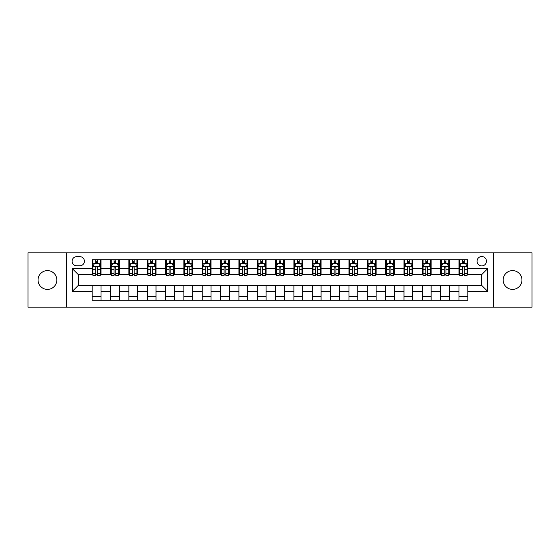<?xml version="1.0" encoding="UTF-8"?>
<svg xmlns="http://www.w3.org/2000/svg" width="560" height="560" viewBox="0 0 560 560"><rect width="100%" height="100%" fill="white"/><g stroke="black" fill="none" stroke-linecap="round" stroke-linejoin="round"><path stroke-width="0.84" d="M512.561 270.613A9.387 9.387 0 0 0 503.167 280A9.387 9.387 0 0 0 512.561 289.387A9.387 9.387 0 0 0 521.948 280A9.387 9.387 0 0 0 512.561 270.613M47.439 270.613A9.387 9.387 0 0 0 38.052 280A9.387 9.387 0 0 0 47.439 289.387A9.387 9.387 0 0 0 56.833 280A9.387 9.387 0 0 0 47.439 270.613M481.747 256.522A4.697 4.697 0 0 0 477.05 261.219A4.697 4.697 0 0 0 481.747 265.916A4.697 4.697 0 0 0 486.444 261.219A4.697 4.697 0 0 0 481.747 256.522M493.486 307.146L532 307.146L532 252.854L493.486 252.854L493.486 307.146L66.514 307.146L66.514 252.854L28 252.854L28 307.146L66.514 307.146M76.636 265.769L79.87 265.769A4.55 4.55 0 0 0 84.413 261.219A4.55 4.55 0 0 0 79.87 256.669L76.636 256.669A4.55 4.55 0 0 0 72.093 261.219A4.55 4.55 0 0 0 76.636 265.769M493.486 252.854L66.514 252.854M92.19 291.298L72.387 291.298L72.387 268.702L92.19 268.702L92.19 274.568L78.253 274.568L78.253 285.432L92.19 285.432L92.19 300.174L467.81 300.174L467.81 285.432L481.747 285.432L481.747 274.568L467.81 274.568L467.81 268.702L487.613 268.702L487.613 291.298L467.81 291.298M467.81 268.702L467.81 259.826L92.19 259.826L92.19 268.702M459.004 259.826L459.004 274.568L459.739 274.568M462.525 274.568L464.289 274.568M467.075 274.568L467.81 274.568M459.004 274.568L448.735 274.568M440.664 259.826L440.664 274.568L441.399 274.568M444.185 274.568L445.949 274.568M440.664 274.568L430.395 274.568M422.324 259.826L422.324 274.568L423.059 274.568M425.845 274.568L427.602 274.568M422.324 274.568L412.055 274.568M403.984 259.826L403.984 274.568L404.719 274.568M407.505 274.568L409.262 274.568M403.984 274.568L393.715 274.568M385.644 259.826L385.644 274.568L386.379 274.568M389.165 274.568L390.922 274.568M385.644 274.568L375.368 274.568M367.304 259.826L367.304 274.568L368.032 274.568M370.825 274.568L372.582 274.568M367.304 274.568L357.028 274.568M348.964 259.826L348.964 274.568L349.692 274.568M352.485 274.568L354.242 274.568M348.964 274.568L338.688 274.568M330.617 259.826L330.617 274.568L331.352 274.568M334.138 274.568L335.902 274.568M330.617 274.568L320.348 274.568M312.277 259.826L312.277 274.568L313.012 274.568M315.798 274.568L317.562 274.568M312.277 274.568L302.008 274.568M293.937 259.826L293.937 274.568L294.672 274.568M297.458 274.568L299.222 274.568M293.937 274.568L283.668 274.568M275.597 259.826L275.597 274.568L276.332 274.568M279.118 274.568L280.882 274.568M275.597 274.568L265.328 274.568M257.257 259.826L257.257 274.568L257.992 274.568M260.778 274.568L262.542 274.568M257.257 274.568L246.988 274.568M238.917 259.826L238.917 274.568L239.652 274.568M242.438 274.568L244.202 274.568M238.917 274.568L228.648 274.568M220.577 259.826L220.577 274.568L221.312 274.568M224.098 274.568L225.862 274.568M220.577 274.568L210.308 274.568M202.237 259.826L202.237 274.568L202.972 274.568M205.758 274.568L207.515 274.568M202.237 274.568L191.968 274.568M183.897 259.826L183.897 274.568L184.632 274.568M187.418 274.568L189.175 274.568M183.897 274.568L173.621 274.568M165.557 259.826L165.557 274.568L166.285 274.568M169.078 274.568L170.835 274.568M165.557 274.568L155.281 274.568M147.217 259.826L147.217 274.568L147.945 274.568M150.738 274.568L152.495 274.568M147.217 274.568L136.941 274.568M128.87 259.826L128.87 274.568L129.605 274.568M132.398 274.568L134.155 274.568M128.87 274.568L118.601 274.568M110.53 259.826L110.53 274.568L111.265 274.568M114.051 274.568L115.815 274.568M110.53 274.568L100.261 274.568M92.19 274.568L92.925 274.568M95.711 274.568L97.475 274.568M92.19 285.432L100.996 285.432L100.996 300.174M467.81 285.432L100.996 285.432M100.996 259.826L100.996 274.568M92.19 263.494L92.925 263.494M95.711 263.494L97.475 263.494M100.261 263.494L100.996 263.494M92.19 296.506L100.996 296.506M110.53 285.432L110.53 300.174M119.336 259.826L119.336 274.568M110.53 263.494L111.265 263.494M114.051 263.494L115.815 263.494M118.601 263.494L119.336 263.494M119.336 285.432L119.336 300.174M110.53 296.506L119.336 296.506M128.87 285.432L128.87 300.174M137.676 285.432L137.676 300.174M128.87 296.506L137.676 296.506M137.676 259.826L137.676 274.568M128.87 263.494L129.605 263.494M132.398 263.494L134.155 263.494M136.941 263.494L137.676 263.494M147.217 285.432L147.217 300.174M156.016 285.432L156.016 300.174M147.217 296.506L156.016 296.506M156.016 259.826L156.016 274.568M147.217 263.494L147.945 263.494M150.738 263.494L152.495 263.494M155.281 263.494L156.016 263.494M165.557 285.432L165.557 300.174M174.356 285.432L174.356 300.174M165.557 296.506L174.356 296.506M174.356 259.826L174.356 274.568M165.557 263.494L166.285 263.494M169.078 263.494L170.835 263.494M173.621 263.494L174.356 263.494M183.897 285.432L183.897 300.174M192.696 285.432L192.696 300.174M183.897 296.506L192.696 296.506M192.696 259.826L192.696 274.568M183.897 263.494L184.632 263.494M187.418 263.494L189.175 263.494M191.968 263.494L192.696 263.494M202.237 285.432L202.237 300.174M211.036 285.432L211.036 300.174M202.237 296.506L211.036 296.506M211.036 259.826L211.036 274.568M202.237 263.494L202.972 263.494M205.758 263.494L207.515 263.494M210.308 263.494L211.036 263.494M220.577 285.432L220.577 300.174M229.383 285.432L229.383 300.174M220.577 296.506L229.383 296.506M229.383 259.826L229.383 274.568M220.577 263.494L221.312 263.494M224.098 263.494L225.862 263.494M228.648 263.494L229.383 263.494M238.917 285.432L238.917 300.174M247.723 285.432L247.723 300.174M238.917 296.506L247.723 296.506M247.723 259.826L247.723 274.568M238.917 263.494L239.652 263.494M242.438 263.494L244.202 263.494M246.988 263.494L247.723 263.494M257.257 285.432L257.257 300.174M266.063 285.432L266.063 300.174M257.257 296.506L266.063 296.506M266.063 259.826L266.063 274.568M257.257 263.494L257.992 263.494M260.778 263.494L262.542 263.494M265.328 263.494L266.063 263.494M275.597 285.432L275.597 300.174M284.403 285.432L284.403 300.174M275.597 296.506L284.403 296.506M284.403 259.826L284.403 274.568M275.597 263.494L276.332 263.494M279.118 263.494L280.882 263.494M283.668 263.494L284.403 263.494M293.937 285.432L293.937 300.174M302.743 285.432L302.743 300.174M293.937 296.506L302.743 296.506M302.743 259.826L302.743 274.568M293.937 263.494L294.672 263.494M297.458 263.494L299.222 263.494M302.008 263.494L302.743 263.494M312.277 285.432L312.277 300.174M321.083 285.432L321.083 300.174M312.277 296.506L321.083 296.506M321.083 259.826L321.083 274.568M312.277 263.494L313.012 263.494M315.798 263.494L317.562 263.494M320.348 263.494L321.083 263.494M330.617 285.432L330.617 300.174M339.423 285.432L339.423 300.174M330.617 296.506L339.423 296.506M339.423 259.826L339.423 274.568M330.617 263.494L331.352 263.494M334.138 263.494L335.902 263.494M338.688 263.494L339.423 263.494M348.964 285.432L348.964 300.174M357.763 285.432L357.763 300.174M348.964 296.506L357.763 296.506M357.763 259.826L357.763 274.568M348.964 263.494L349.692 263.494M352.485 263.494L354.242 263.494M357.028 263.494L357.763 263.494M367.304 285.432L367.304 300.174M376.103 285.432L376.103 300.174M367.304 296.506L376.103 296.506M376.103 259.826L376.103 274.568M367.304 263.494L368.032 263.494M370.825 263.494L372.582 263.494M375.368 263.494L376.103 263.494M385.644 285.432L385.644 300.174M394.443 285.432L394.443 300.174M385.644 296.506L394.443 296.506M394.443 259.826L394.443 274.568M385.644 263.494L386.379 263.494M389.165 263.494L390.922 263.494M393.715 263.494L394.443 263.494M403.984 285.432L403.984 300.174M412.783 285.432L412.783 300.174M403.984 296.506L412.783 296.506M412.783 259.826L412.783 274.568M403.984 263.494L404.719 263.494M407.505 263.494L409.262 263.494M412.055 263.494L412.783 263.494M422.324 285.432L422.324 300.174M431.13 285.432L431.13 300.174M422.324 296.506L431.13 296.506M431.13 259.826L431.13 274.568M422.324 263.494L423.059 263.494M425.845 263.494L427.602 263.494M430.395 263.494L431.13 263.494M440.664 285.432L440.664 300.174M449.47 285.432L449.47 300.174M440.664 296.506L449.47 296.506M449.47 259.826L449.47 274.568M440.664 263.494L441.399 263.494M444.185 263.494L445.949 263.494M448.735 263.494L449.47 263.494M459.004 285.432L459.004 300.174M459.004 296.506L467.81 296.506M459.004 263.494L459.739 263.494M462.525 263.494L464.289 263.494M467.075 263.494L467.81 263.494M78.253 274.568L72.387 268.702M78.253 285.432L72.387 291.298M487.613 268.702L481.747 274.568M487.613 291.298L481.747 285.432M97.475 261.73L95.711 261.73M100.261 273.609L97.475 273.609L97.475 275.45L100.261 275.45L100.261 266.504L98.798 263.564L94.395 263.564L92.925 266.504L92.925 275.45L95.711 275.45L95.711 273.609L92.925 273.609M92.925 266.504L92.925 259.826M100.261 266.504L100.261 259.826M95.711 263.564L95.711 259.826M97.475 259.826L97.475 263.564M97.475 273.609L97.475 267.603C96.887 266.469 96.299 266.469 95.711 267.603L95.711 273.609M115.815 261.73L114.051 261.73M118.601 273.609L115.815 273.609L115.815 275.45L118.601 275.45L118.601 266.504L117.138 263.564L112.735 263.564L111.265 266.504L111.265 275.45L114.051 275.45L114.051 273.609L111.265 273.609M111.265 266.504L111.265 259.826M118.601 266.504L118.601 259.826M114.051 263.564L114.051 259.826M115.815 259.826L115.815 263.564M115.815 273.609L115.815 267.603C115.227 266.469 114.639 266.469 114.051 267.603L114.051 273.609M134.155 261.73L132.398 261.73M136.941 273.609L134.155 273.609L134.155 275.45L136.941 275.45L136.941 266.504L135.478 263.564L131.075 263.564L129.605 266.504L129.605 275.45L132.398 275.45L132.398 273.609L129.605 273.609M129.605 266.504L129.605 259.826M136.941 266.504L136.941 259.826M132.398 263.564L132.398 259.826M134.155 259.826L134.155 263.564M134.155 273.609L134.155 267.603C133.567 266.469 132.979 266.469 132.398 267.603L132.398 273.609M152.495 261.73L150.738 261.73M155.281 273.609L152.495 273.609L152.495 275.45L155.281 275.45L155.281 266.504L153.818 263.564L149.415 263.564L147.945 266.504L147.945 275.45L150.738 275.45L150.738 273.609L147.945 273.609M147.945 266.504L147.945 259.826M155.281 266.504L155.281 259.826M150.738 263.564L150.738 259.826M152.495 259.826L152.495 263.564M152.495 273.609L152.495 267.603C151.907 266.469 151.326 266.469 150.738 267.603L150.738 273.609M170.835 261.73L169.078 261.73M173.621 273.609L170.835 273.609L170.835 275.45L173.621 275.45L173.621 266.504L172.158 263.564L167.755 263.564L166.285 266.504L166.285 275.45L169.078 275.45L169.078 273.609L166.285 273.609M166.285 266.504L166.285 259.826M173.621 266.504L173.621 259.826M169.078 263.564L169.078 259.826M170.835 259.826L170.835 263.564M170.835 273.609L170.835 267.603C170.254 266.469 169.666 266.469 169.078 267.603L169.078 273.609M189.175 261.73L187.418 261.73M191.968 273.609L189.175 273.609L189.175 275.45L191.968 275.45L191.968 266.504L190.498 263.564L186.095 263.564L184.632 266.504L184.632 275.45L187.418 275.45L187.418 273.609L184.632 273.609M184.632 266.504L184.632 259.826M191.968 266.504L191.968 259.826M187.418 263.564L187.418 259.826M189.175 259.826L189.175 263.564M189.175 273.609L189.175 267.603C188.594 266.469 188.006 266.469 187.418 267.603L187.418 273.609M207.515 261.73L205.758 261.73M210.308 273.609L207.515 273.609L207.515 275.45L210.308 275.45L210.308 266.504L208.838 263.564L204.435 263.564L202.972 266.504L202.972 275.45L205.758 275.45L205.758 273.609L202.972 273.609M202.972 266.504L202.972 259.826M210.308 266.504L210.308 259.826M205.758 263.564L205.758 259.826M207.515 259.826L207.515 263.564M207.515 273.609L207.515 267.603C206.934 266.469 206.346 266.469 205.758 267.603L205.758 273.609M225.862 261.73L224.098 261.73M228.648 273.609L225.862 273.609L225.862 275.45L228.648 275.45L228.648 266.504L227.178 263.564L222.775 263.564L221.312 266.504L221.312 275.45L224.098 275.45L224.098 273.609L221.312 273.609M221.312 266.504L221.312 259.826M228.648 266.504L228.648 259.826M224.098 263.564L224.098 259.826M225.862 259.826L225.862 263.564M225.862 273.609L225.862 267.603C225.274 266.469 224.686 266.469 224.098 267.603L224.098 273.609M244.202 261.73L242.438 261.73M246.988 273.609L244.202 273.609L244.202 275.45L246.988 275.45L246.988 266.504L245.518 263.564L241.115 263.564L239.652 266.504L239.652 275.45L242.438 275.45L242.438 273.609L239.652 273.609M239.652 266.504L239.652 259.826M246.988 266.504L246.988 259.826M242.438 263.564L242.438 259.826M244.202 259.826L244.202 263.564M244.202 273.609L244.202 267.603C243.614 266.469 243.026 266.469 242.438 267.603L242.438 273.609M262.542 261.73L260.778 261.73M265.328 273.609L262.542 273.609L262.542 275.45L265.328 275.45L265.328 266.504L263.858 263.564L259.462 263.564L257.992 266.504L257.992 275.45L260.778 275.45L260.778 273.609L257.992 273.609M257.992 266.504L257.992 259.826M265.328 266.504L265.328 259.826M260.778 263.564L260.778 259.826M262.542 259.826L262.542 263.564M262.542 273.609L262.542 267.603C261.954 266.469 261.366 266.469 260.778 267.603L260.778 273.609M280.882 261.73L279.118 261.73M283.668 273.609L280.882 273.609L280.882 275.45L283.668 275.45L283.668 266.504L282.198 263.564L277.802 263.564L276.332 266.504L276.332 275.45L279.118 275.45L279.118 273.609L276.332 273.609M276.332 266.504L276.332 259.826M283.668 266.504L283.668 259.826M279.118 263.564L279.118 259.826M280.882 259.826L280.882 263.564M280.882 273.609L280.882 267.603C280.294 266.469 279.706 266.469 279.118 267.603L279.118 273.609M299.222 261.73L297.458 261.73M302.008 273.609L299.222 273.609L299.222 275.45L302.008 275.45L302.008 266.504L300.538 263.564L296.142 263.564L294.672 266.504L294.672 275.45L297.458 275.45L297.458 273.609L294.672 273.609M294.672 266.504L294.672 259.826M302.008 266.504L302.008 259.826M297.458 263.564L297.458 259.826M299.222 259.826L299.222 263.564M299.222 273.609L299.222 267.603C298.634 266.469 298.046 266.469 297.458 267.603L297.458 273.609M317.562 261.73L315.798 261.73M320.348 273.609L317.562 273.609L317.562 275.45L320.348 275.45L320.348 266.504L318.885 263.564L314.482 263.564L313.012 266.504L313.012 275.45L315.798 275.45L315.798 273.609L313.012 273.609M313.012 266.504L313.012 259.826M320.348 266.504L320.348 259.826M315.798 263.564L315.798 259.826M317.562 259.826L317.562 263.564M317.562 273.609L317.562 267.603C316.974 266.469 316.386 266.469 315.798 267.603L315.798 273.609M335.902 261.73L334.138 261.73M338.688 273.609L335.902 273.609L335.902 275.45L338.688 275.45L338.688 266.504L337.225 263.564L332.822 263.564L331.352 266.504L331.352 275.45L334.138 275.45L334.138 273.609L331.352 273.609M331.352 266.504L331.352 259.826M338.688 266.504L338.688 259.826M334.138 263.564L334.138 259.826M335.902 259.826L335.902 263.564M335.902 273.609L335.902 267.603C335.314 266.469 334.726 266.469 334.138 267.603L334.138 273.609M354.242 261.73L352.485 261.73M357.028 273.609L354.242 273.609L354.242 275.45L357.028 275.45L357.028 266.504L355.565 263.564L351.162 263.564L349.692 266.504L349.692 275.45L352.485 275.45L352.485 273.609L349.692 273.609M349.692 266.504L349.692 259.826M357.028 266.504L357.028 259.826M352.485 263.564L352.485 259.826M354.242 259.826L354.242 263.564M354.242 273.609L354.242 267.603C353.654 266.469 353.073 266.469 352.485 267.603L352.485 273.609M372.582 261.73L370.825 261.73M375.368 273.609L372.582 273.609L372.582 275.45L375.368 275.45L375.368 266.504L373.905 263.564L369.502 263.564L368.032 266.504L368.032 275.45L370.825 275.45L370.825 273.609L368.032 273.609M368.032 266.504L368.032 259.826M375.368 266.504L375.368 259.826M370.825 263.564L370.825 259.826M372.582 259.826L372.582 263.564M372.582 273.609L372.582 267.603C371.994 266.469 371.413 266.469 370.825 267.603L370.825 273.609M390.922 261.73L389.165 261.73M393.715 273.609L390.922 273.609L390.922 275.45L393.715 275.45L393.715 266.504L392.245 263.564L387.842 263.564L386.379 266.504L386.379 275.45L389.165 275.45L389.165 273.609L386.379 273.609M386.379 266.504L386.379 259.826M393.715 266.504L393.715 259.826M389.165 263.564L389.165 259.826M390.922 259.826L390.922 263.564M390.922 273.609L390.922 267.603C390.341 266.469 389.753 266.469 389.165 267.603L389.165 273.609M409.262 261.73L407.505 261.73M412.055 273.609L409.262 273.609L409.262 275.45L412.055 275.45L412.055 266.504L410.585 263.564L406.182 263.564L404.719 266.504L404.719 275.45L407.505 275.45L407.505 273.609L404.719 273.609M404.719 266.504L404.719 259.826M412.055 266.504L412.055 259.826M407.505 263.564L407.505 259.826M409.262 259.826L409.262 263.564M409.262 273.609L409.262 267.603C408.681 266.469 408.093 266.469 407.505 267.603L407.505 273.609M427.602 261.73L425.845 261.73M430.395 273.609L427.602 273.609L427.602 275.45L430.395 275.45L430.395 266.504L428.925 263.564L424.522 263.564L423.059 266.504L423.059 275.45L425.845 275.45L425.845 273.609L423.059 273.609M423.059 266.504L423.059 259.826M430.395 266.504L430.395 259.826M425.845 263.564L425.845 259.826M427.602 259.826L427.602 263.564M427.602 273.609L427.602 267.603C427.021 266.469 426.433 266.469 425.845 267.603L425.845 273.609M445.949 261.73L444.185 261.73M448.735 273.609L445.949 273.609L445.949 275.45L448.735 275.45L448.735 266.504L447.265 263.564L442.862 263.564L441.399 266.504L441.399 275.45L444.185 275.45L444.185 273.609L441.399 273.609M441.399 266.504L441.399 259.826M448.735 266.504L448.735 259.826M444.185 263.564L444.185 259.826M445.949 259.826L445.949 263.564M445.949 273.609L445.949 267.603C445.361 266.469 444.773 266.469 444.185 267.603L444.185 273.609M464.289 261.73L462.525 261.73M467.075 273.609L464.289 273.609L464.289 275.45L467.075 275.45L467.075 266.504L465.605 263.564L461.202 263.564L459.739 266.504L459.739 275.45L462.525 275.45L462.525 273.609L459.739 273.609M459.739 266.504L459.739 259.826M467.075 266.504L467.075 259.826M462.525 263.564L462.525 259.826M464.289 259.826L464.289 263.564M464.289 273.609L464.289 267.603C463.701 266.469 463.113 266.469 462.525 267.603L462.525 273.609M110.53 291.298L100.996 291.298M110.53 268.702L100.996 268.702M128.87 268.702L119.336 268.702M128.87 291.298L119.336 291.298M147.217 268.702L137.676 268.702M147.217 291.298L137.676 291.298M165.557 268.702L156.016 268.702M165.557 291.298L156.016 291.298M183.897 268.702L174.356 268.702M183.897 291.298L174.356 291.298M202.237 268.702L192.696 268.702M202.237 291.298L192.696 291.298M220.577 268.702L211.036 268.702M220.577 291.298L211.036 291.298M238.917 268.702L229.383 268.702M238.917 291.298L229.383 291.298M257.257 268.702L247.723 268.702M257.257 291.298L247.723 291.298M275.597 268.702L266.063 268.702M275.597 291.298L266.063 291.298M293.937 268.702L284.403 268.702M293.937 291.298L284.403 291.298M312.277 268.702L302.743 268.702M312.277 291.298L302.743 291.298M330.617 268.702L321.083 268.702M330.617 291.298L321.083 291.298M348.964 268.702L339.423 268.702M348.964 291.298L339.423 291.298M367.304 268.702L357.763 268.702M367.304 291.298L357.763 291.298M385.644 268.702L376.103 268.702M385.644 291.298L376.103 291.298M403.984 268.702L394.443 268.702M403.984 291.298L394.443 291.298M422.324 268.702L412.783 268.702M422.324 291.298L412.783 291.298M440.664 268.702L431.13 268.702M440.664 291.298L431.13 291.298M459.004 268.702L449.47 268.702M459.004 291.298L449.47 291.298M100.226 266.427L92.96 266.427M92.925 263.746L94.304 263.746M98.882 263.746L100.261 263.746M95.711 269.682L92.925 269.682M100.261 269.682L97.475 269.682M97.475 262.668L95.711 262.668M118.566 266.427L111.3 266.427M111.265 263.746L112.644 263.746M117.222 263.746L118.601 263.746M114.051 269.682L111.265 269.682M118.601 269.682L115.815 269.682M115.815 262.668L114.051 262.668M136.906 266.427L129.647 266.427M129.605 263.746L130.984 263.746M135.562 263.746L136.941 263.746M132.398 269.682L129.605 269.682M136.941 269.682L134.155 269.682M134.155 262.668L132.398 262.668M155.246 266.427L147.987 266.427M147.945 263.746L149.324 263.746M153.902 263.746L155.281 263.746M150.738 269.682L147.945 269.682M155.281 269.682L152.495 269.682M152.495 262.668L150.738 262.668M173.586 266.427L166.327 266.427M166.285 263.746L167.664 263.746M172.242 263.746L173.621 263.746M169.078 269.682L166.285 269.682M173.621 269.682L170.835 269.682M170.835 262.668L169.078 262.668M191.926 266.427L184.667 266.427M184.632 263.746L186.011 263.746M190.589 263.746L191.968 263.746M187.418 269.682L184.632 269.682M191.968 269.682L189.175 269.682M189.175 262.668L187.418 262.668M210.266 266.427L203.007 266.427M202.972 263.746L204.351 263.746M208.929 263.746L210.308 263.746M205.758 269.682L202.972 269.682M210.308 269.682L207.515 269.682M207.515 262.668L205.758 262.668M228.613 266.427L221.347 266.427M221.312 263.746L222.691 263.746M227.269 263.746L228.648 263.746M224.098 269.682L221.312 269.682M228.648 269.682L225.862 269.682M225.862 262.668L224.098 262.668M246.953 266.427L239.687 266.427M239.652 263.746L241.031 263.746M245.609 263.746L246.988 263.746M242.438 269.682L239.652 269.682M246.988 269.682L244.202 269.682M244.202 262.668L242.438 262.668M265.293 266.427L258.027 266.427M257.992 263.746L259.371 263.746M263.949 263.746L265.328 263.746M260.778 269.682L257.992 269.682M265.328 269.682L262.542 269.682M262.542 262.668L260.778 262.668M283.633 266.427L276.367 266.427M276.332 263.746L277.711 263.746M282.289 263.746L283.668 263.746M279.118 269.682L276.332 269.682M283.668 269.682L280.882 269.682M280.882 262.668L279.118 262.668M301.973 266.427L294.707 266.427M294.672 263.746L296.051 263.746M300.629 263.746L302.008 263.746M297.458 269.682L294.672 269.682M302.008 269.682L299.222 269.682M299.222 262.668L297.458 262.668M320.313 266.427L313.047 266.427M313.012 263.746L314.391 263.746M318.969 263.746L320.348 263.746M315.798 269.682L313.012 269.682M320.348 269.682L317.562 269.682M317.562 262.668L315.798 262.668M338.653 266.427L331.387 266.427M331.352 263.746L332.731 263.746M337.309 263.746L338.688 263.746M334.138 269.682L331.352 269.682M338.688 269.682L335.902 269.682M335.902 262.668L334.138 262.668M356.993 266.427L349.734 266.427M349.692 263.746L351.071 263.746M355.649 263.746L357.028 263.746M352.485 269.682L349.692 269.682M357.028 269.682L354.242 269.682M354.242 262.668L352.485 262.668M375.333 266.427L368.074 266.427M368.032 263.746L369.411 263.746M373.989 263.746L375.368 263.746M370.825 269.682L368.032 269.682M375.368 269.682L372.582 269.682M372.582 262.668L370.825 262.668M393.673 266.427L386.414 266.427M386.379 263.746L387.758 263.746M392.336 263.746L393.715 263.746M389.165 269.682L386.379 269.682M393.715 269.682L390.922 269.682M390.922 262.668L389.165 262.668M412.013 266.427L404.754 266.427M404.719 263.746L406.098 263.746M410.676 263.746L412.055 263.746M407.505 269.682L404.719 269.682M412.055 269.682L409.262 269.682M409.262 262.668L407.505 262.668M430.353 266.427L423.094 266.427M423.059 263.746L424.438 263.746M429.016 263.746L430.395 263.746M425.845 269.682L423.059 269.682M430.395 269.682L427.602 269.682M427.602 262.668L425.845 262.668M448.7 266.427L441.434 266.427M441.399 263.746L442.778 263.746M447.356 263.746L448.735 263.746M444.185 269.682L441.399 269.682M448.735 269.682L445.949 269.682M445.949 262.668L444.185 262.668M467.04 266.427L459.774 266.427M459.739 263.746L461.118 263.746M465.696 263.746L467.075 263.746M462.525 269.682L459.739 269.682M467.075 269.682L464.289 269.682M464.289 262.668L462.525 262.668"/></g></svg>
